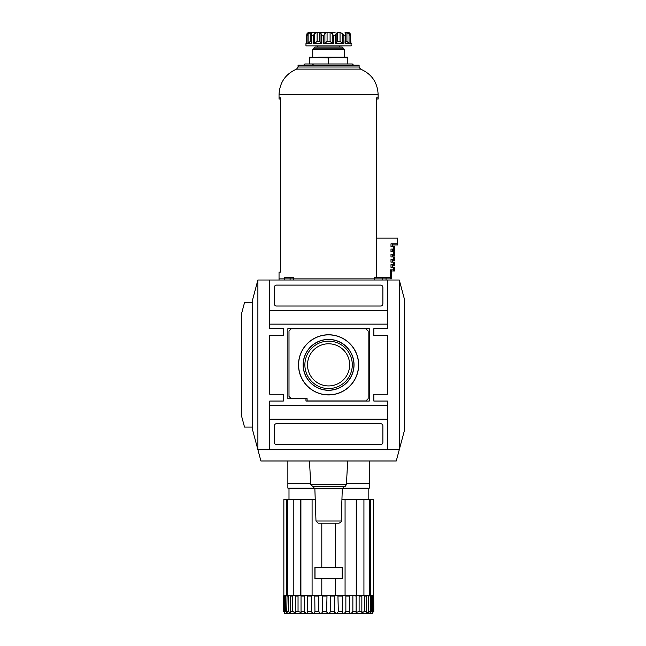 <?xml version="1.0" encoding="UTF-8"?>
<svg xmlns="http://www.w3.org/2000/svg" width="646" height="646" viewBox="0 0 646 646"><rect width="100%" height="100%" fill="white"/><g stroke="black" fill="none" stroke-linecap="round" stroke-linejoin="round"><path stroke-width="0.97" d="M283.376 596.056L283.731 611.439C285.12 614.063 285.338 614.063 284.401 611.439C285.338 614.063 285.12 614.063 283.731 611.439L283.376 611.439C284.563 614.063 284.563 614.063 283.376 611.439L283.376 596.056L283.82 595.604L301.028 595.604L301.036 612.545L298.04 611.439L298.04 596.056L298.589 595.604M301.012 611.439L304.306 611.439L304.306 596.056L301.012 596.056L301.028 595.604L307.577 595.604L307.657 611.439C307.133 614.063 306.018 614.063 304.306 611.439L304.969 612.925M304.985 612.941L306.261 613.385M337.923 595.604L338.334 611.439C336.865 614.063 335.597 614.063 334.523 611.439L334.79 595.604L328.58 595.604L330.518 596.056L330.518 611.439C329.226 614.063 327.942 614.063 326.65 611.439L326.997 595.604L321.797 595.604L322.637 596.056L322.637 611.439C321.579 614.063 320.303 614.063 318.825 611.439L319.374 612.925M322.637 611.439L326.65 611.439L327.102 612.925M334.596 612.263L335.686 613.353M338.334 611.439L342.227 611.439C343.034 614.063 344.245 614.063 345.86 611.439L349.51 611.439C350.035 614.063 351.149 614.063 352.861 611.439L356.156 611.439L356.132 612.545L356.14 595.604L356.826 595.604L356.826 499.455L356.253 499.455L356.253 595.604M366.524 613.312L367.994 612.933L368.696 611.439L366.484 613.175L366.767 596.056L366.557 595.604L363.932 595.604L366.557 595.604M372.944 595.604L373.436 596.056L373.436 611.439C372.048 614.063 371.821 614.063 372.766 611.439C371.821 614.063 372.048 614.063 373.436 611.439L373.784 611.439C372.605 614.063 372.605 614.063 373.784 611.439L373.315 499.455L373.315 595.604L370.715 595.604L370.715 499.455L369.722 499.455L369.722 595.604L368.147 595.604L370.4 596.056L370.4 611.439L369.9 613.304L371.725 611.439L371.725 596.056L372.766 596.056L372.395 595.604M363.892 595.604L364.457 596.056L364.457 611.439L361.849 612.949L361.857 595.604M358.57 595.604L359.119 596.056L359.119 611.439L356.132 612.545M314.764 595.604L314.941 611.439C314.134 614.063 312.922 614.063 311.307 611.439L311.307 596.056L312.091 595.604L312.091 499.455L300.907 499.455L300.907 595.604M295.311 595.604L295.319 612.949L292.711 611.439L292.711 596.056L293.268 595.604M290.611 595.604L290.684 613.175L288.471 611.439L288.471 596.056L289.02 595.604M287.058 595.604L286.767 611.439L287.268 613.304L285.443 611.439L285.443 596.056L285.976 595.604M371.563 613.7L285.597 613.7L372.694 613.393M321.797 567.325L314.893 567.325L314.893 578.864L342.267 578.864L342.267 567.325L321.797 567.325L321.797 523.212M314.764 488.142L287.866 488.142L287.866 460.994M346.466 483.62L369.302 483.62L369.302 460.994M369.302 483.62L369.302 488.142L342.404 488.142M287.866 483.62L310.702 483.62M356.156 596.056L356.14 595.604L352.336 595.604L356.156 596.056M371.192 595.604L371.725 596.056M371.725 611.439L372.766 611.439L372.766 596.056M366.484 595.604L370.4 596.056M335.371 578.864L335.371 595.604L334.79 595.604L352.336 595.604M345.384 595.604L345.86 596.056L349.51 596.056L349.591 595.604M342.227 611.439L342.404 595.604M314.941 611.439L318.825 611.439L318.825 596.056L319.245 595.604M307.577 595.604L311.784 595.604M304.306 596.056L304.823 595.604M284.773 595.604L284.401 596.056L285.443 596.056M283.731 596.056L284.224 595.604M345.86 611.439L345.86 596.056M295.198 611.439L298.04 611.439L298.04 596.056L295.198 596.056M285.443 611.439L284.401 611.439L284.401 596.056M373.784 611.439L373.436 596.056M370.4 611.439L368.696 611.439L368.696 596.056M352.861 611.439L352.861 596.056M349.51 611.439L349.51 596.056M283.852 595.604L283.852 499.455L286.453 499.455L286.453 595.604M290.377 595.604L293.236 595.604L293.236 499.455L287.438 499.455L287.438 595.604M287.438 499.455L286.453 499.455M300.342 595.604L300.342 499.455L300.907 499.455M312.091 595.604L321.797 595.604L321.797 578.864M328.58 595.604L326.997 595.604L328.58 595.604M345.069 595.604L345.069 499.455L356.253 499.455M356.826 595.604L363.932 595.604L363.932 499.455L369.722 499.455M370.715 595.604L369.908 595.604M288.996 488.142L288.996 499.455M293.236 499.455L300.342 499.455M312.091 499.455L315.232 499.455M341.936 499.455L345.069 499.455M356.826 499.455L363.932 499.455M370.715 499.455L373.315 499.455M335.371 567.325L335.371 523.212M342.154 578.638L315.006 578.638L315.006 567.325L342.154 567.325L342.154 578.638M345.077 43.08L345.408 32.494L349.042 33.495L350.164 35.692L350.665 35.692L350.084 33.495L348.945 32.542M350.164 35.692L350.164 43.613L345.239 43.613M345.537 41.352L346.926 41.352L349.042 43.46L349.042 33.495M345.021 32.68L345.408 32.494L345.408 33.6M342.525 43.46L340.046 41.352L337.422 41.352L336.146 43.46L335.355 43.613L343.89 43.613L342.525 43.46L342.525 33.495L343.89 35.692L342.525 33.495L340.046 32.494L337.422 32.494L336.146 33.495L336.146 43.476M327.07 41.352L330.098 41.352L330.098 32.494L327.07 32.494L327.07 41.352L324.898 43.46L323.654 43.613L333.514 43.613L332.262 43.46L332.262 33.495L333.514 35.692L335.355 35.692L336.146 33.495M330.098 32.494L332.262 33.495M330.098 41.352L332.262 43.46M324.898 43.46L324.898 33.495L327.07 32.494M319.738 41.352L319.738 32.494L317.121 32.494L314.642 33.495L314.642 43.46L313.278 43.613L314.642 43.46L317.121 41.352L319.738 41.352L321.022 43.46L321.813 43.613L321.022 43.46L321.022 33.6M314.642 33.495L313.278 35.692L313.278 43.613L321.813 43.613L321.813 35.692L321.022 33.495L321.022 43.476M319.738 32.494L321.022 33.414M311.63 41.352L310.241 41.352L308.118 43.46L308.118 33.495L306.995 35.692L306.995 43.613L311.921 43.613L311.63 34.335L311.752 32.494L312.147 32.68M311.752 33.6L311.752 32.494L308.118 33.495M306.503 43.613L306.479 35.272L306.479 43.613L305.962 43.613L305.962 45.874L351.206 45.874L350.084 33.495M306.995 35.692L306.503 35.692L307.076 33.495L308.287 32.494M331.85 32.3L309.353 32.3L307.076 33.495M307.084 33.487L307.52 33.035M309.45 42.563L308.893 43.048M309.353 32.3L335.113 32.3M290.086 280.017L290.102 277.756M298.04 65.553L359.119 65.553L358.667 65.101L298.492 65.101L298.04 67.006L296.579 69.122C285.524 73.991 279.678 82.454 279.04 94.51L378.128 94.51L378.128 99.04L376.537 99.04M298.04 66.683L298.492 66.231M336.146 33.6L336.146 43.46L335.355 43.613L335.355 35.692M351.206 43.613L350.689 43.548L350.665 35.692M324.898 33.495L323.654 35.692L321.813 35.692M317.582 45.874L317.582 47.005M313.843 48.426L314.982 47.005L342.186 47.005L343.325 48.426M313.455 64.002L312.325 65.101M394.641 269.834L393.309 269.834L393.309 270.965L394.641 270.965L394.641 267.347L393.309 267.347L393.309 269.834L390.305 269.834L390.305 278.886L391.702 278.886L391.702 277.756L382.747 277.756L382.747 280.017M386.042 280.017L386.042 278.886L390.305 278.886M392.38 244.955L397.581 244.955L397.581 238.14L376.327 238.14L376.327 277.756M394.641 249.025L394.641 246.538L393.309 246.538L393.309 250.155L394.641 250.155L394.641 249.025L390.991 249.025L390.991 251.738L393.309 251.738L393.309 255.356L394.641 255.356L394.641 254.225L390.991 254.225L390.991 256.938L393.309 256.938L393.309 260.564L394.641 260.564L394.641 259.434L390.991 259.434L390.991 262.147L393.309 262.147L393.309 265.764L394.641 265.764L394.641 264.634L390.991 264.634L390.991 267.347L393.309 267.347M392.38 250.155L393.309 250.155M392.38 255.356L393.309 255.356M392.38 260.564L393.309 260.564M392.38 265.764L393.309 265.764M391.702 270.965L393.309 270.965M279.04 94.51L279.04 99.04L280.63 99.04M279.04 97.909L280.63 97.909L280.63 272.095L279.04 272.095L279.04 280.017M284.482 280.017L284.482 278.886L279.04 278.886M293.55 280.017L293.55 278.886L284.482 278.886L284.482 277.756L293.55 277.756L293.55 278.886L374.244 278.886L374.244 277.756L382.747 277.756M374.244 280.017L374.244 278.886L386.042 278.886L386.042 277.756M315.983 521.023L341.177 521.023C341.718 521.572 340.959 522.299 338.916 523.212L318.244 523.212L315.983 521.023L314.86 488.723L310.742 484.419L309.474 460.994M257.883 280.017L257.883 449.689L399.276 449.689L399.276 280.017L257.883 280.017L252.651 299.558L252.651 430.147L260.919 460.994L396.248 460.994L404.517 430.147L404.517 299.558L399.276 280.017M269.762 419.149L269.762 449.681L387.398 449.681L387.398 419.149L269.762 419.149L269.762 405.575L387.398 405.575L387.398 401.045L373.824 401.045L373.824 394.262L387.398 394.262L387.398 335.444L373.824 335.444L373.824 328.652L387.398 328.652L387.398 324.13L269.762 324.13L269.762 310.556L387.398 310.556L387.398 324.13M269.762 324.13L269.762 328.652L283.336 328.652L283.336 335.444L269.762 335.444L269.762 394.262L283.336 394.262L283.336 401.045L269.762 401.045L269.762 405.575M380.615 444.593A2.261 2.261 0 0 0 382.876 442.332L382.876 425.932A2.261 2.261 0 0 0 380.615 423.671L276.553 423.671A2.261 2.261 0 0 0 274.292 425.932L274.292 442.332A2.261 2.261 0 0 0 276.553 444.593L380.615 444.593M387.398 405.575L387.398 419.149M382.876 303.773L382.876 287.373A2.261 2.261 0 0 0 380.615 285.104L276.553 285.104A2.261 2.261 0 0 0 274.292 287.373L274.292 303.773A2.261 2.261 0 0 0 276.553 306.034L380.615 306.034A2.261 2.261 0 0 0 382.876 303.773M387.398 310.556L387.398 280.017L269.762 280.017L269.762 310.556M373.824 401.045L373.824 394.262M373.824 335.444L373.824 328.652M369.302 401.045L369.302 328.652L287.866 328.652L287.866 398.784L305.962 398.784L305.962 401.045L369.302 401.045M365.911 400.932L368.172 398.671L368.172 331.035L365.911 328.766L291.257 328.766L288.996 331.035L288.996 396.41L291.257 398.671L307.092 398.671L307.092 400.932L365.911 400.932M298.5 364.853A30.087 30.087 0 0 0 343.624 390.903A30.087 30.087 0 0 0 343.624 338.795A30.087 30.087 0 0 0 298.5 364.853M304.88 364.853A23.7 23.7 0 0 0 340.434 385.379A23.7 23.7 0 0 0 340.434 344.326A23.7 23.7 0 0 0 304.88 364.853M307.512 364.853A21.076 21.076 0 0 0 339.118 383.102A21.076 21.076 0 0 0 339.118 346.603A21.076 21.076 0 0 0 307.512 364.853M303.135 364.853A25.452 25.452 0 0 0 341.306 386.889A25.452 25.452 0 0 0 341.306 342.808A25.452 25.452 0 0 0 303.135 364.853M303.24 364.853A25.339 25.339 0 0 0 341.25 386.801A25.339 25.339 0 0 0 341.25 342.905A25.339 25.339 0 0 0 303.24 364.853M298.605 364.853A29.974 29.974 0 0 0 343.567 390.814A29.974 29.974 0 0 0 343.567 338.892A29.974 29.974 0 0 0 298.605 364.853M283.336 328.652L283.336 335.444M283.336 394.262L283.336 401.045M376.537 238.14L376.537 97.909L378.128 97.909M303.701 65.101L304.831 63.97L352.336 63.97L353.467 65.101M309.353 57.978L309.353 57.187L328.58 57.978L328.58 63.97L309.353 63.97L309.353 57.978L318.971 57.187L347.814 57.187L347.814 63.97M393.309 246.538L390.991 246.538L390.991 243.825L397.581 243.825M344.415 49.524L312.745 49.524L314.134 48.135L343.034 48.135L344.415 49.524L344.415 57.187M312.745 49.524L312.745 57.187M328.58 57.978L338.197 57.187L347.814 57.978M394.641 264.634L394.641 262.147L393.309 262.147M394.641 259.434L394.641 256.938L393.309 256.938M394.641 254.225L394.641 251.738L393.309 251.738M252.651 302.643L244.519 302.643L241.483 313.948L241.483 415.749L244.519 427.063L252.651 427.063M364.457 611.439L366.767 611.439M359.119 611.439L361.97 611.439M330.518 611.439L334.523 611.439M307.657 611.439L311.307 611.439M290.401 611.439L292.711 611.439M286.767 611.439L288.471 611.439M364.457 596.056L366.767 596.056M359.119 596.056L361.97 596.056M338.334 596.056L342.227 596.056M330.518 596.056L334.523 596.056M322.637 596.056L326.65 596.056M314.941 596.056L318.825 596.056M307.657 596.056L311.307 596.056M290.401 596.056L292.711 596.056M286.767 596.056L288.471 596.056M346.926 41.352L346.926 32.494M343.89 43.613L343.89 35.692L345.239 35.692M340.046 41.352L340.046 32.494M337.422 41.352L337.422 32.494M333.514 43.613L333.514 35.692M317.121 41.352L317.121 32.494M310.241 41.352L310.241 32.494M311.921 35.692L313.278 35.692M323.654 43.613L323.654 35.692M313.851 48.111L343.317 48.111M310.742 484.419L346.418 484.419L347.685 460.994M314.86 488.723L342.307 488.723L341.177 521.023M312.801 486.551L344.366 486.551L342.307 488.723M298.04 67.006L359.119 67.006L359.119 68.137M296.579 69.122L360.581 69.122L359.119 67.006L359.119 65.553M284.466 613.393L285.597 613.7M368.172 488.142L368.172 499.455M311.63 34.367L311.63 43.597M306.479 35.272L306.479 43.548L305.962 43.613M348.945 32.494L347.814 32.3M339.586 45.874L339.586 47.005M345.537 34.367L345.537 43.597M350.689 35.272L350.689 43.613M344.366 486.551C344.746 487.06 345.432 486.349 346.418 484.419M378.128 94.51C377.53 82.422 371.676 73.959 360.581 69.122M391.702 277.756L391.702 269.834M392.38 267.347L392.38 264.634M392.38 262.147L392.38 259.434M392.38 256.938L392.38 254.225M392.38 251.738L392.38 249.025M392.38 246.538L392.38 243.825"/></g></svg>
